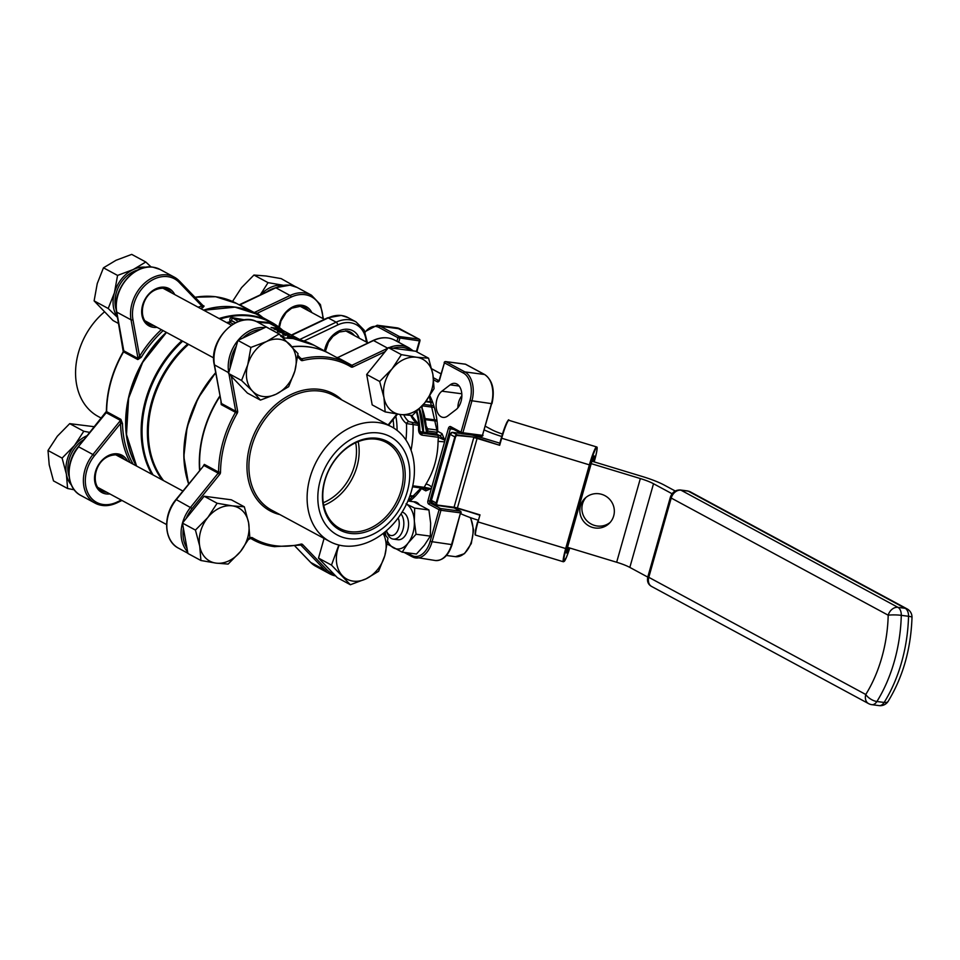 <?xml version="1.0" encoding="UTF-8"?>
<svg xmlns="http://www.w3.org/2000/svg" width="960" height="960" viewBox="0 0 960 960"><rect width="100%" height="100%" fill="white"/><g stroke="black" fill="none" stroke-linecap="round" stroke-linejoin="round"><path stroke-width="1.44" d="M385.176 411.9L400.308 414.516L412.368 415.476L424.752 402.876L434.076 388.632L432.852 374.244L428.58 358.212L416.508 357.252L401.376 354.636L392.052 368.892A30.252 23.124 118.4 0 0 384.852 382.788A30.252 23.124 118.4 0 0 383.952 397.512L385.176 411.9L372.18 404.88L366.684 374.472L385.176 351.6L352.92 366.948A1.392 0.624 -115.4 0 0 351.912 365.304L387.78 348.24A33.744 25.788 -61.6 0 1 387.96 348.144M379.68 381.48L383.952 397.512A30.252 23.124 118.4 0 0 400.308 414.516A30.252 23.124 118.4 0 0 424.752 402.876A30.252 23.124 118.4 0 0 432.852 374.244A30.252 23.124 118.4 0 0 416.508 357.252A30.252 23.124 -61.6 0 0 392.052 368.892L379.68 381.48L366.684 374.472M250.896 347.424L247.752 364.776L241.548 380.484L252.516 391.116A30.252 23.124 118.4 0 0 263.208 396.504A30.252 23.124 118.4 0 0 276.072 394.212L288.66 386.664L294.864 370.968L298.008 353.616L279.132 333.984L266.148 326.976L237.912 340.416L228.552 373.464L247.44 393.096L260.424 400.104L276.072 394.212A30.252 23.124 118.4 0 0 294.864 370.968A30.252 23.124 118.4 0 0 290.1 344.628A30.252 23.124 118.4 0 0 266.544 341.532L250.896 347.424L237.912 340.416M48 450.492L62.1 458.1L66.384 474.132L67.596 488.508L53.496 480.9L49.212 464.868L48 450.492L57.312 436.236L69.696 423.648L94.5 426.744M195.432 530.088L199.716 546.132A30.252 23.124 118.4 0 0 216.06 563.124A30.252 23.124 -61.6 0 0 240.516 551.484A30.252 23.124 118.4 0 0 247.716 537.588A30.252 23.124 118.4 0 0 248.616 522.864L244.332 506.82L231.348 499.812L204.144 496.236L182.448 523.08L187.944 553.488L200.928 560.508L216.06 563.124L228.132 564.084L240.516 551.484L249.828 537.24L248.616 522.864A30.252 23.124 118.4 0 0 232.26 505.86L217.128 503.256L207.816 517.5L195.432 530.088L182.448 523.08M348.852 538.704A55.848 42.684 118.4 0 0 407.304 491.556A55.848 42.684 118.4 0 0 378.768 432.996A55.848 42.684 118.4 0 0 320.328 480.132A55.848 42.684 118.4 0 0 348.852 538.704M378.216 422.544A65.148 49.8 -61.6 0 1 391.716 426.876A65.148 49.8 -61.6 0 1 408.516 499.524A65.148 49.8 -61.6 0 1 343.308 545.868A65.148 49.8 -61.6 0 1 329.808 541.536A65.148 49.8 -61.6 0 1 313.008 468.888A65.148 49.8 -61.6 0 1 378.216 422.544M104.22 312.096A65.148 49.8 118.4 0 0 98.28 416.52L101.4 418.2M402.948 490.992A50.256 38.424 -61.6 0 1 350.352 533.412A50.256 38.424 -61.6 0 1 324.672 480.708A50.256 38.424 -61.6 0 1 377.268 438.288A50.256 38.424 -61.6 0 1 402.948 490.992M324.972 480.42A48.864 37.356 118.4 0 0 339.804 528.42A48.864 37.356 118.4 0 0 401.076 490.416A48.864 37.356 118.4 0 0 386.232 442.428A48.864 37.356 118.4 0 0 324.972 480.42M358.188 441.624A48.864 37.356 -61.6 0 1 356.976 466.608A48.864 37.356 -61.6 0 1 323.748 505.404M355.668 442.716A46.536 35.568 -61.6 0 1 354.408 465.96A46.536 35.568 -61.6 0 1 323.28 502.704M300.552 358.164L301.8 358.836A100.056 76.476 -61.6 0 1 327.768 357.228A100.056 76.476 -61.6 0 1 348.504 363.876L329.496 353.616A100.056 76.476 118.4 0 0 308.76 346.956A100.056 76.476 118.4 0 0 292.224 346.872M386.472 530.688A10.704 6.624 -82.5 0 0 386.496 530.784A10.704 6.624 -82.5 0 0 389.664 535.056A10.704 6.624 -82.5 0 0 397.608 530.832A10.704 6.624 -82.5 0 0 398.148 517.992M400.992 513.912A13.956 8.64 97.5 0 1 402.864 529.992A13.956 8.64 97.5 0 1 393.252 539.1A13.956 8.64 97.5 0 1 391.332 538.476A13.956 8.64 97.5 0 1 387.204 532.896L386.496 530.784M393.252 539.1L397.968 539.724A13.956 8.64 -82.5 0 0 408.084 528.6A13.956 8.64 -82.5 0 0 403.524 512.664A13.956 8.64 -82.5 0 0 402.12 512.136M610.212 522.372A17.448 17.076 46 0 1 586.056 497.352M580.476 505.824A17.448 17.076 -134 0 0 609.204 523.428A17.448 17.076 -134 0 0 605.856 496.2A17.448 17.076 -134 0 0 580.476 505.824M419.316 410.064A55.38 34.284 97.5 0 1 422.88 432.06M456.84 384A13.956 8.64 97.5 0 1 461.856 396.108A13.956 8.64 97.5 0 1 456.06 409.584L447.816 415.908A13.956 8.64 97.5 0 1 443.04 417.384A13.956 8.64 97.5 0 1 436.116 406.236A13.956 8.64 97.5 0 1 441.9 391.176L450.144 384.852A13.956 8.64 97.5 0 1 454.92 383.376A13.956 8.64 97.5 0 1 456.84 384M413.76 501.792A13.956 8.64 97.5 0 1 414.948 501.816A13.956 8.64 97.5 0 1 416.868 502.44A13.956 8.64 97.5 0 1 419.064 504.312M226.596 322.572A95.808 73.236 -61.6 0 1 229.836 321.84L229.956 321.06C229.452 318.912 230.136 317.76 232.02 317.604L244.86 319.884M255.708 313.764A100.056 76.476 118.4 0 0 255.576 313.692A100.056 76.476 118.4 0 0 234.828 307.044A100.056 76.476 118.4 0 0 203.568 310.14M450.264 429.048L429.828 501.228L431.268 501.42M435.828 433.824A2.328 1.44 97.5 0 1 436.164 433.812A2.328 1.44 97.5 0 1 436.476 433.908L439.56 435.576A2.328 1.776 118.4 0 0 441.996 433.608L444.72 440.16A79.116 48.972 97.5 0 1 444.588 441.852L431.736 487.248A4.656 1.884 27.8 0 0 425.976 484.08C433.752 471.456 437.784 457.224 438.072 441.348A74.46 46.092 -82.5 0 0 438.336 437.292L422.028 435.156A2.328 1.44 -82.5 0 0 421.2 433.068L439.56 435.576L444.72 440.16L438.336 437.292A2.328 1.44 -82.5 0 0 437.508 435.204M232.248 301.872L241.56 287.628L253.944 275.04L266.016 275.988L281.148 278.604L295.368 286.62M253.944 275.04L268.044 282.648L260.208 294.996M260.484 294.864A30.252 23.124 -61.6 0 1 283.176 285.264L268.044 282.648M266.64 291.936A27.924 21.348 -61.6 0 1 274.86 288.024M428.58 358.212L415.584 351.204L388.392 347.628L385.176 351.6M401.376 354.636L388.392 347.628M118.644 323.556L112.992 320.496L94.116 300.876L97.26 283.524L103.464 267.816L116.052 260.268L131.7 254.388L145.8 261.996L133.212 269.544L117.564 275.424L114.42 292.788L108.216 308.484L117.54 317.448M151.116 267L145.8 261.996M103.464 267.816L117.564 275.424M94.116 300.876L108.216 308.484M116.244 309.924A27.924 21.348 -61.6 0 1 137.796 270.012M117.48 317.088A30.252 23.124 -61.6 0 1 114.42 292.788A30.252 23.124 -61.6 0 1 133.212 269.544A30.252 23.124 -61.6 0 1 146.208 267.264M279.132 333.984L266.544 341.532A30.252 23.124 118.4 0 0 247.752 364.776A30.252 23.124 -61.6 0 0 252.516 391.116L260.424 400.104M241.548 380.484L228.552 373.464M69.696 423.648L83.796 431.256L74.484 445.5L62.1 458.1M89.892 432.432L83.796 431.256M67.596 488.508L74.244 489.792M69.096 476.544A27.924 21.348 -61.6 0 1 84.348 439.296M71.424 485.076A30.252 23.124 -61.6 0 1 66.384 474.132A30.252 23.124 -61.6 0 1 74.484 445.5A30.252 23.124 -61.6 0 1 87.336 435.588M217.128 503.256L204.144 496.236M244.332 506.82L232.26 505.86A30.252 23.124 118.4 0 0 207.816 517.5A30.252 23.124 118.4 0 0 199.716 546.132L200.928 560.508M324.072 538.428L318.504 558.096L337.38 577.716L350.376 584.736L366.024 578.844L378.6 571.296L384.816 555.6L387.96 538.236L383.604 533.076M338.82 545.016L331.488 565.104L350.376 584.736M331.488 565.104L318.504 558.096M179.508 281.172L203.256 305.856L201.888 306.024A1.392 0.72 74.1 0 0 202.716 307.74L204.108 306.084A1.392 1.068 -61.6 0 1 203.46 306.012L203.46 306.012A1.392 1.068 -61.6 0 1 203.388 305.976M94.464 455.736L92.928 454.524L120.492 420.42L120.552 423.468L94.464 455.736A32.34 24.72 118.4 0 0 88.02 493.212A32.34 24.72 118.4 0 0 117.048 502.068A1.392 0.624 -115.4 0 1 116.856 502.896A1.392 0.624 -115.4 0 1 116.472 502.86A33.744 25.788 -61.6 0 1 95.124 503.16A33.744 25.788 -61.6 0 1 92.928 454.524L78.66 446.82A33.744 25.788 118.4 0 0 80.868 495.468C66.072 488.268 64.896 462.444 78.336 446.724L106.392 411.36C106.716 390.768 112.344 370.896 123.252 351.72L137.808 359.568L141.252 357.312L139.572 356.292L138.024 358.476L131.04 319.836A33.744 25.788 -61.6 0 1 167.34 274.92A33.744 25.788 -61.6 0 1 174.336 277.164A33.744 25.788 -61.6 0 1 179.268 280.932A1.392 0.876 -43.9 0 1 179.412 281.04L174.336 277.164L160.08 269.472A33.744 25.788 118.4 0 0 153.084 267.228A33.744 25.788 118.4 0 0 116.784 312.132A1.392 0.648 169.8 0 1 116.532 311.844A1.392 0.648 169.8 0 1 116.664 311.484M130.272 462.636A101.448 77.544 -61.6 0 1 120.552 423.468L122.496 423.564L120.888 419.352L106.632 411.648A100.056 76.476 118.4 0 1 123.552 351.864A1.392 1.068 -61.6 0 0 123.768 350.784L138.024 358.476A1.392 1.068 118.4 0 1 137.808 359.568M166.32 332.34A100.056 76.476 118.4 0 0 136.368 465.936M433.44 503.4L430.248 502.98A1.392 0.864 97.5 0 1 429.828 501.228L427.944 500.664L431.736 487.248A79.116 48.972 97.5 0 1 431.004 488.604L425.796 490.872A2.328 1.776 118.4 0 0 425.088 488.58L425.088 488.58A2.328 1.776 118.4 0 0 425.076 488.58L431.004 488.604L424.188 487.308A74.46 46.092 -82.5 0 0 425.976 484.08M502.488 434.04A20.94 3.78 -164.2 0 1 491.532 429.576L485.544 426.348M568.884 547.74A6.984 0.72 -73.1 0 1 566.544 553.008A6.984 0.72 -73.1 0 1 567.528 547.332L591.204 463.644L640.344 478.56A20.94 3.78 -164.2 0 1 653.52 483.732L672.096 493.764M567.528 547.332L616.656 562.248A20.94 3.78 -164.2 0 1 629.832 567.408L647.784 577.104M675.228 491.004L664.392 485.16A34.908 6.3 15.8 0 0 642.432 476.544L591.948 461.22M280.344 335.112L283.968 336.66L282.636 337.26M293.496 337.26L294.132 337.98L292.692 338.016L287.7 336.492L288.468 335.736L293.496 337.26L294 338.412L293.376 337.704L294 338.412L292.572 338.46L287.568 336.936L288.348 336.18M288.528 335.088L289.08 335.916M288.612 335.76L283.86 333.744L283.38 334.392M286.02 335.064L282.816 333.864L283.416 333.024L288.66 334.644L289.212 335.484L283.98 333.3L283.512 333.948L285.888 335.496L282.684 334.296L283.296 333.468M282.324 332.976L277.476 331.488L278.316 330.756M283.416 331.812L283.956 332.556L282.456 332.544L278.808 330.576L278.232 331.104L281.04 332.268L277.608 331.044L278.436 330.312L280.776 330.816L283.416 331.812L283.62 333.048M280.368 331.92L278.676 331.008L278.112 331.548M279.432 328.776L276.108 328.344L278.82 329.34L274.644 329.412L278.04 329.196L271.068 327.48L278.928 328.512L279.312 329.22L278.316 329.088M278.82 329.34L278.7 330.36M277.584 330.252L274.14 329.136M278.004 329.616L271.068 327.48M300.564 339.972L269.58 323.244L257.844 322.26M242.892 320.196L232.284 318.3L230.376 322.524A95.4 72.924 118.4 0 0 227.64 323.136M256.128 321.42L268.62 322.416L270.348 323.664M418.548 429.516A74.46 46.092 -82.5 0 0 418.5 425.34L419.364 425.676L419.412 429.804L418.548 429.516C418.62 432.54 419.784 434.424 422.028 435.156M419.364 425.676A2.328 2.328 0 0 0 418.188 423.732A2.328 1.776 -60.2 0 0 417.684 423.564A2.328 1.44 97.5 0 1 418.5 425.34L406.464 423.564A2.328 1.728 -52.8 0 1 409.044 421.68L417.684 423.564A27.924 17.28 97.5 0 1 410.808 415.428M457.848 407.844A13.956 8.64 97.5 0 1 461.856 395.772M277.476 331.488L278.436 330.312M279.552 330.684L282.648 332.364L279.552 330.684M282.648 332.364L282.756 331.74L281.052 331.548M282.528 332.808L282.636 332.184M288.66 334.644L289.104 335.832M283.416 333.024L282.684 334.296M288.312 335.652L287.808 334.968M287.568 336.936L288.468 335.736M292.188 337.74L292.812 337.164L288.96 336L288.384 336.588L292.68 337.608L288.84 336.444L288.264 337.032M292.068 338.184L292.68 337.608M275.46 332.004L276.108 332.352M279.288 333.924L278.7 334.536L279.288 333.924L277.968 333.36M283.416 336.156C284.34 336.864 283.644 337.032 281.316 336.672M280.812 336.396L282.648 336.06L280.596 335.34M283.008 336.42L281.316 336.024M453.84 429.468L448.38 428.436L444.588 441.852L438.072 441.348M230.028 321.348L231.708 320.868L235.344 322.824M229.956 321.06L231.648 320.58L235.596 322.704M232.02 317.604L238.272 321.528M268.62 322.416A1.392 1.092 -87.4 0 0 269.244 323.148L300.264 339.9M419.412 429.804L421.2 433.068L420.3 432.588M419.784 431.724L436.476 433.908L437.712 431.304L441.996 433.608M419.748 431.652L436.164 433.812L437.712 431.304A67.476 41.772 97.5 0 0 429.864 395.82M425.796 490.872L421.512 488.556A2.328 1.176 -145.1 0 1 421.308 487.956M437.148 432.276L427.656 431.028L427.2 432.636M427.656 431.028A2.328 1.44 -82.5 0 0 427.536 428.772L437.16 430.032M426.252 426.12L427.536 428.772M422.064 406.044L422.16 407.952M460.812 513.744A34.908 6.3 15.8 0 0 478.056 520.164M484.5 430.056A34.908 6.3 15.8 0 0 501.744 436.488M591.204 463.644A6.984 0.72 -73.1 0 1 594.276 455.964A6.984 0.72 -73.1 0 1 593.292 461.64M461.364 433.536L452.556 432.372L457.308 434.94L473.616 437.088A5.124 0.924 -164.2 0 1 477.276 437.916L499.68 445.284L477.084 438.42L457.392 508.008L479.988 514.872L457.344 508.38A5.124 0.924 15.8 0 0 453.804 507.576M479.988 514.872L477.996 521.916L565.692 548.544L589.38 464.856L501.672 438.228L499.68 445.284L501.288 438.048A15.828 1.632 -73.1 0 1 508.308 420.636M406.02 503.856L414.66 508.104L428.928 509.976L413.676 501.756L407.904 500.988M414.66 508.104L414.336 521.04L416.052 534.24L408.096 543.06L402.192 552.156L416.46 554.028L424.404 545.208L430.32 536.124L430.644 523.188L428.928 509.976M402.192 552.156L386.952 543.924M416.052 534.24L430.32 536.124M387.648 541.08A23.268 14.4 -82.5 0 0 393.552 547.896A23.268 14.4 -82.5 0 0 408.096 543.06A23.268 14.4 -82.5 0 0 414.336 521.04A23.268 14.4 -82.5 0 0 406.488 504.132M385.296 531.696A23.268 14.4 -82.5 0 0 385.884 535.704M220.944 401.796L221.244 404.616L235.5 412.32A100.056 76.476 -61.6 0 0 218.58 472.104L204.324 464.4L202.764 466.908M219.972 396.372A100.056 76.476 118.4 0 0 199.824 470.04M387.852 348.276A1.392 0.624 -115.4 0 0 387.78 348.24L373.524 340.536A1.392 0.624 -115.4 0 0 373.14 340.488C380.964 336.912 388.2 336.816 394.872 340.224A33.744 25.788 118.4 0 0 373.524 340.536L337.656 357.6L373.14 340.488A1.392 0.624 -115.4 0 0 372.936 340.812M176.028 499.476L203.928 465.468L176.352 499.572A33.744 25.788 118.4 0 0 178.56 548.208C163.764 541.008 162.588 515.184 176.028 499.476L192.156 508.476A32.34 24.72 118.4 0 0 186.18 518.46M228.756 372.756L214.464 364.884A1.392 0.648 169.8 0 1 214.224 364.596C208.368 339.732 238.476 310.116 257.772 322.224A33.744 25.788 118.4 0 0 226.656 329.472A33.744 25.788 118.4 0 0 214.464 364.884L221.46 403.524L214.224 364.596A1.392 0.648 169.8 0 1 214.356 364.236M256.896 314.412A1.392 0.9 123.9 0 1 257.16 313.284L254.22 312.552L290.088 295.488A33.744 25.788 -61.6 0 1 304.44 292.932A33.744 25.788 -61.6 0 1 311.436 295.176L297.18 287.484A33.744 25.788 118.4 0 0 290.184 285.24A33.744 25.788 118.4 0 0 275.832 287.784A1.392 0.624 -115.4 0 0 275.448 287.748A1.392 0.624 -115.4 0 0 275.244 288.072M203.256 305.856L179.412 281.04A1.392 0.876 -43.9 0 1 179.196 282.432A32.34 24.72 118.4 0 0 167.76 276.672A32.34 24.72 118.4 0 0 132.96 319.728A1.392 0.648 169.8 0 1 131.04 319.836L116.784 312.132L123.768 350.784A1.392 0.648 169.8 0 1 123.516 350.496A1.392 0.648 169.8 0 1 123.648 350.136M339.204 545.112A30.252 23.124 118.4 0 0 337.704 549.408A30.252 23.124 118.4 0 0 342.468 575.748A30.252 23.124 118.4 0 0 366.024 578.844A30.252 23.124 118.4 0 0 384.816 555.6A30.252 23.124 -61.6 0 0 383.124 533.448M354.42 335.58A19.776 15.12 118.4 0 0 350.472 332.124A19.776 15.12 118.4 0 0 346.992 330.912M324.528 350.928A22.104 16.896 -61.6 0 1 348.324 329.316A22.104 16.896 -61.6 0 1 359.268 338.196M341.568 315.528A31.416 24.012 118.4 0 0 328.212 317.904A2.328 1.032 -115.4 0 0 327.576 317.82L341.256 315.42L348.084 317.616A31.416 24.012 118.4 0 0 341.568 315.528M366.276 341.976A29.088 22.236 118.4 0 0 350.184 322.716A29.088 22.236 118.4 0 0 337.824 324.912A2.328 1.032 -115.4 0 0 336.132 322.176A31.416 24.012 -61.6 0 1 349.488 319.8A31.416 24.012 -61.6 0 1 356.004 321.888L348.084 317.616M308.748 310.908A19.776 15.12 118.4 0 0 304.8 307.464A19.776 15.12 118.4 0 0 301.08 306.204M278.916 327.132A21.18 16.188 -61.6 0 1 301.86 305.256A21.18 16.188 -61.6 0 1 311.832 312.576M171.648 292.908A19.776 15.12 118.4 0 0 167.7 289.452L163.8 288.204C141.66 288.168 136.68 318.876 148.908 324.264A19.776 15.12 118.4 0 0 153.012 325.572A19.776 15.12 118.4 0 0 153.96 325.668M167.7 289.452A19.776 15.12 118.4 0 0 163.98 288.192M157.044 327.324A21.18 16.188 -61.6 0 1 153.432 327.324A21.18 16.188 -61.6 0 1 142.608 305.124A21.18 16.188 -61.6 0 1 164.772 287.244A21.18 16.188 -61.6 0 1 174.732 294.576M124.5 459.528A19.776 15.12 118.4 0 0 120.552 456.072L116.652 454.824C94.512 454.776 89.532 485.496 101.76 490.884A19.776 15.12 118.4 0 0 105.864 492.192A19.776 15.12 118.4 0 0 106.812 492.288M120.552 456.072A19.776 15.12 118.4 0 0 116.832 454.812M109.896 493.944A21.18 16.188 -61.6 0 1 106.284 493.944A21.18 16.188 -61.6 0 1 95.46 471.732A21.18 16.188 -61.6 0 1 117.624 453.864A21.18 16.188 -61.6 0 1 127.584 461.184M202.86 305.412L204.108 306.084M194.964 297.204L215.628 296.712L236.556 303.432A100.056 76.476 118.4 0 0 215.82 296.784A100.056 76.476 118.4 0 0 195.06 297.3M239.412 304.968A1.392 1.068 118.4 0 0 239.964 304.86L254.22 312.552A1.392 1.068 118.4 0 1 253.668 312.66M322.824 318.516A32.34 24.72 118.4 0 0 304.86 294.684A32.34 24.72 118.4 0 0 291.108 297.132A1.392 0.624 -115.4 0 0 290.088 295.488L275.832 287.784L239.964 304.86A1.392 0.624 -115.4 0 0 239.58 304.812A1.392 0.624 -115.4 0 0 239.436 304.968M279.924 514.596A66.552 50.868 -61.6 0 1 250.68 443.076A66.552 50.868 -61.6 0 1 319.584 389.364A66.552 50.868 -61.6 0 1 341.844 399.948M391.716 426.876L333.516 395.448A65.148 49.8 118.4 0 0 320.004 391.116A65.148 49.8 118.4 0 0 254.796 437.46A65.148 49.8 118.4 0 0 271.596 510.108L329.808 541.536M187.656 551.904A33.744 25.788 -61.6 0 1 182.46 523.188M182.52 522.984A33.744 25.788 -61.6 0 1 190.62 507.264L218.184 473.16L203.928 465.468A1.392 1.068 -61.6 0 0 204.324 464.4M183.384 528.312A32.34 24.72 118.4 0 0 186.996 548.256M297.828 355.368L300.948 358.608A1.392 0.876 -43.9 0 1 300.876 360.108A2.796 2.136 118.4 0 0 301.86 360.612A2.796 2.136 118.4 0 0 302.58 360.564A1.392 0.744 -103.8 0 0 301.8 358.836A1.392 1.068 118.4 0 1 301.152 358.764L301.08 358.716A1.392 1.068 118.4 0 0 301.152 358.764M337.104 357.72A1.392 1.068 -61.6 0 0 337.656 357.6L351.912 365.304A1.392 1.068 -61.6 0 1 351.024 365.316A1.392 0.9 -58.8 0 1 351.084 366.936A2.796 2.136 118.4 0 0 351.732 367.164A2.796 2.136 118.4 0 0 352.92 366.948M351.024 365.316L351.024 365.316A1.392 0.9 -58.8 0 0 350.988 365.292A100.056 76.476 -61.6 0 0 348.504 363.876L351.012 365.316M274.176 546.612A100.056 76.476 -61.6 0 1 253.428 539.964A100.056 76.476 -61.6 0 1 250.956 538.536L250.896 538.512A1.392 1.068 -61.6 0 1 250.956 538.536A1.392 0.9 -58.8 0 0 252.444 537.756A98.664 75.408 118.4 0 0 275.34 545.724A98.664 75.408 118.4 0 0 300.948 544.128A2.796 2.136 118.4 0 1 302.652 544.584L326.64 569.52A32.34 24.72 118.4 0 0 334.128 574.332M250.632 538.428A1.392 1.068 -61.6 0 1 250.92 538.524L250.416 538.584A1.392 0.624 -115.4 0 0 250.608 537.744L249.192 538.416M335.7 575.964A33.744 25.788 -61.6 0 1 329.916 573.924A33.744 25.788 -61.6 0 1 324.984 570.156A1.392 0.876 -43.9 0 0 326.64 569.52M295.068 546.192L310.728 562.464A33.744 25.788 118.4 0 0 315.66 566.22L310.584 562.356A1.392 0.876 -43.9 0 0 310.728 562.464L324.984 570.156L300.996 545.232A1.392 0.876 -43.9 0 0 302.652 544.584M310.488 562.212A1.392 0.876 -43.9 0 0 310.584 562.356L295.032 546.192M203.772 310.248L235.032 307.164L255.84 313.836A100.056 76.476 118.4 0 0 235.092 307.188A100.056 76.476 118.4 0 0 203.832 310.284M292.08 346.716A100.056 76.476 -61.6 0 1 308.496 346.824A100.056 76.476 -61.6 0 1 329.232 353.472A100.056 76.476 -61.6 0 1 329.364 353.544L313.992 345.24A100.056 76.476 118.4 0 0 293.244 338.58A100.056 76.476 118.4 0 0 283.464 338.04M470.676 517.716L473.604 530.016L471.276 543.588L464.496 553.656L455.46 556.668A23.268 14.4 -82.5 0 0 470.772 543.516A23.268 14.4 -82.5 0 0 470.22 517.548M419.556 408.732A55.848 34.572 97.5 0 1 423.528 432.144M426.432 432.528A55.848 34.572 -82.5 0 0 421.512 406.656M422.94 410.544A55.38 34.284 97.5 0 1 426.504 432.54M418.8 424.236A55.38 34.284 -82.5 0 0 416.4 411.84M416.928 411.324A55.848 34.572 97.5 0 1 419.904 431.676M422.808 432.06A55.848 34.572 -82.5 0 0 419.04 409.248M219.084 318.516A100.056 76.476 -61.6 0 1 250.344 315.42A100.056 76.476 -61.6 0 1 271.08 322.068A100.056 76.476 -61.6 0 1 282.78 330.372M281.772 329.832A99.648 76.164 118.4 0 0 250.788 316.104A99.648 76.164 118.4 0 0 220.092 319.056M151.884 474.312A100.056 76.476 -61.6 0 1 181.836 340.716M182.688 341.184A99.648 76.164 118.4 0 0 153.096 474.96M215.748 373.056A100.056 76.476 118.4 0 0 188.664 483.84M188.616 483.9A99.648 76.164 -61.6 0 1 215.688 372.672L198.096 398.208L187.128 427.152L183.84 456.684L188.556 483.972M299.7 339.516L336.132 322.176L328.212 317.904L291.78 335.232M162.18 479.868A95.808 73.236 -61.6 0 1 187.716 343.896M450.264 429L450.264 429.012A1.392 0.864 97.5 0 1 451.188 428.04M410.904 350.58A32.34 24.72 118.4 0 0 393.072 348.24M351.084 366.936A98.664 75.408 118.4 0 0 302.58 360.564M300.876 360.108L297.66 356.772M231.348 376.368L237.636 411.12A1.392 0.648 169.8 0 1 235.716 411.228L228.96 373.884M221.244 404.616A1.392 1.068 -61.6 0 0 221.46 403.524L235.716 411.228A1.392 1.068 118.4 0 1 235.5 412.32L237.204 413.292A2.796 2.136 118.4 0 0 237.636 411.12M237.204 413.292A98.664 75.408 118.4 0 0 220.524 472.248A2.796 2.136 118.4 0 1 219.732 474.372L192.156 508.476M252.444 537.756A2.796 2.136 118.4 0 0 250.608 537.744M388.14 424.944L396.96 414.036M261.288 329.292A32.34 24.72 118.4 0 0 242.772 338.1M236.304 346.104A32.34 24.72 118.4 0 0 230.172 367.776M202.716 307.74A100.056 76.476 118.4 0 0 200.4 308.436M163.152 330.624A100.056 76.476 118.4 0 0 141.252 357.312M122.496 423.564A100.056 76.476 118.4 0 0 133.2 464.22M406.908 552.768L411.84 555.432A21.876 13.536 -82.5 0 0 430.104 541.428L439.08 509.724L428.784 504.156A1.392 1.068 -61.6 0 1 430.248 502.98L440.544 508.536L460.104 511.116L453.504 507.54M427.944 500.664A2.796 1.728 -82.5 0 0 428.784 504.156M421.512 488.556A67.476 41.772 97.5 0 1 409.68 501.228M396.936 341.34L397.956 337.74L378.948 327.468A21.876 13.536 -82.5 0 0 365.16 332.16M640.344 478.56L616.656 562.248M405.948 440.016A69.804 43.212 -82.5 0 0 406.464 423.564A30.252 18.72 97.5 0 1 399.984 414.468M395.856 416.208A54.684 33.852 97.5 0 1 397.08 430.38M451.428 428.112A1.392 1.068 -61.6 0 1 450.72 426.648A2.796 1.728 -82.5 0 0 448.38 428.436M450.72 426.648L461.016 432.204L469.992 400.488A21.876 13.536 -82.5 0 0 463.44 373.092L444.42 362.832L439.56 380.004A2.796 1.728 -82.5 0 1 437.232 381.792L433.668 379.86M233.172 324.036L230.376 322.524A1.392 0.756 -101.6 0 1 229.836 321.84M188.58 344.364A95.4 72.924 118.4 0 0 163.596 480.636M463.44 373.092A1.392 1.068 118.4 0 1 464.892 371.916L484.464 374.484L465.456 364.224L445.884 361.644L464.892 371.916A23.268 14.4 97.5 0 1 471.864 401.064L462.888 432.768L482.46 435.348L491.436 403.632L469.992 400.488M430.104 541.428L451.548 544.572L460.524 512.856L440.952 510.288L431.988 542.004A23.268 14.4 97.5 0 1 415.752 557.94A23.268 14.4 97.5 0 1 412.548 556.896A1.392 1.068 118.4 0 1 412.26 556.8L435.324 560.52A23.268 14.4 -82.5 0 0 451.548 544.572L452.1 544.524C448.596 555.372 443.004 560.7 435.324 560.52M199.596 470.328A100.056 76.476 -61.6 0 1 219.888 395.94M166.584 332.484A100.056 76.476 118.4 0 0 136.632 466.08M393.78 428.076A52.356 32.412 -82.5 0 0 393.084 419.64M337.824 324.912L304.044 340.992M412.248 422.844A2.328 1.44 97.5 0 1 413.064 424.632A74.46 46.092 97.5 0 1 411.048 450.228M412.752 485.808L424.188 487.308A2.328 1.44 97.5 0 1 422.868 488.16L422.868 488.16A2.328 1.44 97.5 0 1 422.556 488.064M403.776 414.924A27.924 17.28 -82.5 0 0 409.044 421.68M416.364 351.624L419.4 340.872L397.956 337.74A1.392 1.068 -61.6 0 1 399.42 336.552L418.992 339.132L399.972 328.86L380.412 326.292L399.42 336.552A1.392 0.864 -82.5 0 1 399.84 338.304L398.7 342.3M441.9 391.176L461.796 393.78M450.144 384.852L459.156 386.04M451.14 428.016L461.436 433.572A1.392 1.392 0 0 0 461.916 433.728A1.392 0.864 -82.5 0 0 462.888 432.768L461.016 432.204A1.392 1.068 -61.6 0 0 461.724 433.668A1.392 0.864 -82.5 0 0 461.916 433.728L481.488 436.296A1.392 0.864 -82.5 0 1 481.296 436.236L462.12 433.716M433.416 377.76L438.84 380.628M440.976 373.848L431.7 368.844M491.436 403.632A23.268 14.4 -82.5 0 0 484.464 374.484A1.392 1.068 118.4 0 1 484.752 374.58C492.588 380.316 495 389.988 491.988 403.584L491.436 403.632M400.5 329.148A1.392 1.068 -61.6 0 0 399.972 328.86A23.268 14.4 -82.5 0 0 396.78 327.816L377.208 325.248A23.268 14.4 97.5 0 1 380.412 326.292A1.392 1.068 -61.6 0 0 378.948 327.468M419.4 340.872L419.952 340.824A1.392 1.392 0 0 0 419.28 339.216A1.392 1.068 -61.6 0 0 418.992 339.132A1.392 0.864 -82.5 0 1 419.4 340.872M438.804 380.664A1.392 0.864 97.5 0 1 438.696 380.616A1.392 1.068 118.4 0 0 437.232 381.792M438.888 380.676L439.56 380.004M465.984 364.5A1.392 1.068 118.4 0 0 465.456 364.224A1.392 0.864 -82.5 0 0 465.06 364.164M439.308 379.764L444.42 362.832A1.392 1.068 118.4 0 1 445.884 361.644A1.392 0.864 -82.5 0 0 445.032 361.92M485.028 374.808A1.392 1.068 118.4 0 0 484.752 374.58L465.744 364.308A1.392 1.392 0 0 0 465.264 364.152L445.692 361.584A1.392 1.392 0 0 0 444.168 362.592M491.736 403.344L482.46 435.348A1.392 0.864 -82.5 0 1 481.488 436.296A1.392 1.392 0 0 0 483.012 435.3L482.76 435.06M461.076 512.808A1.392 1.392 0 0 0 460.404 511.2A1.392 1.068 -61.6 0 0 460.104 511.116A1.392 0.864 -82.5 0 1 460.524 512.856L452.1 544.524M411.84 555.432A1.392 1.068 118.4 0 0 412.26 556.8L404.112 552.408M440.952 510.288A1.392 0.864 -82.5 0 0 440.544 508.536A1.392 1.068 -61.6 0 0 439.08 509.724L440.952 510.288M426.084 401.196L431.748 401.94M423.504 404.388L433.08 405.648M431.976 402.54L425.676 401.712M425.172 418.584L436.344 420.048M433.608 407.328L422.244 405.84M436.476 421.092L425.376 419.64M410.004 495.588L414.108 496.128M478.464 435.9L478.26 436.62M457.896 508.56L457.584 509.688M653.52 483.732L629.832 567.408M687.564 490.932L690.144 491.76A9.312 7.116 118.4 0 0 688.212 491.148A4.656 2.88 -82.5 0 0 687.564 490.932L680.316 489.984A4.656 2.88 97.5 0 1 680.964 490.188L897.936 607.344L905.184 608.304L688.212 491.148L680.964 490.188A9.312 7.116 118.4 0 0 671.22 498.048L648.792 577.32L865.764 694.488A107.04 66.252 -82.5 0 0 888.204 615.204L671.22 498.048A4.656 0.84 -164.2 0 1 670.368 497.256L647.928 576.54A4.656 0.84 15.8 0 0 648.792 577.32A9.312 7.116 118.4 0 0 651.612 586.464C648 584.448 646.776 581.136 647.928 576.54M901.284 615.336A116.34 72.012 97.5 0 1 876.9 701.508L884.148 702.456A116.34 72.012 -82.5 0 0 908.532 616.284L901.284 615.336A9.312 1.236 -178.6 0 0 888.204 615.204A9.312 7.116 118.4 0 1 897.936 607.344A9.312 5.76 97.5 0 1 901.284 615.336M868.596 703.62A9.312 9.312 0 0 0 871.8 704.664A9.312 5.76 97.5 0 0 876.9 701.508A9.312 4.332 -148 0 1 865.764 694.488A9.312 7.116 118.4 0 0 868.596 703.62L651.612 586.464M905.184 608.304A9.312 5.76 97.5 0 1 908.532 616.284A9.312 1.236 -178.6 0 1 912 617.34A9.312 9.312 0 0 0 907.116 608.916A9.312 7.116 118.4 0 0 905.184 608.304M884.148 702.456A9.312 5.76 97.5 0 1 879.048 705.612A9.312 9.312 0 0 0 888.156 701.316A9.312 4.332 -148 0 1 884.148 702.456M566.208 548.604A15.828 1.632 106.9 0 0 564.06 561.468A15.828 1.632 106.9 0 0 569.76 548.004L566.4 557.412L563.4 561.78A16.284 1.68 -73.1 0 1 565.692 548.544L589.884 464.928A15.828 1.632 106.9 0 1 596.484 447.672A15.828 1.632 106.9 0 1 594.612 460.356L594.612 460.356C598.728 444.444 596.628 447.468 596.544 446.916A16.284 1.68 -73.1 0 0 589.38 464.856L589.884 464.928M594.18 461.904L594.612 460.356L594.18 461.904M475.452 534.576A15.828 1.632 -73.1 0 1 477.612 521.736M475.692 535.152C475.608 534.612 473.508 537.636 477.612 521.724L477.996 521.916A16.284 1.68 106.9 0 0 475.692 535.152L563.4 561.78M508.836 420.3A16.284 1.68 106.9 0 0 501.672 438.228L505.812 424.704C507.876 420.396 508.884 418.92 508.836 420.3L596.544 446.916M452.4 432.36L452.556 432.372A2.328 1.776 118.4 0 0 450.12 434.34L431.424 500.412L436.176 502.968L454.872 436.908L450.12 434.34L431.424 500.412A2.328 1.776 118.4 0 0 432.132 502.692L436.884 505.26A2.328 1.776 -61.6 0 1 436.176 502.968L436.8 503.16A1.86 1.428 118.4 0 0 437.748 505.116L454.056 507.252A4.656 0.84 -164.2 0 1 457.392 508.008L479.484 515.112M477.276 437.916L477.084 438.42A4.656 0.84 15.8 0 0 473.748 437.664L454.056 507.252L437.496 505.428M473.616 437.088L457.44 435.528A1.86 1.428 118.4 0 0 455.496 437.1L436.8 503.16M478.548 436.716L499.836 443.172L478.536 436.704A13.5 2.436 15.8 0 0 472.08 435.06M457.332 508.392L437.364 505.416A2.328 1.776 -61.6 0 1 436.884 505.26L437.748 505.116M455.496 437.1L454.872 436.908A2.328 1.776 -61.6 0 1 457.308 434.94L457.44 435.528M461.328 433.512L452.484 432.36L450.144 434.244M432.132 502.692L431.448 500.304M228.804 372.612A1.392 0.648 169.8 0 1 228.732 372.588A33.744 25.788 -61.6 0 1 237.888 340.5M237.984 340.38A33.744 25.788 -61.6 0 1 264.756 327.636M269.412 328.74A33.744 25.788 -61.6 0 1 272.028 329.916A33.744 25.788 -61.6 0 1 274.44 331.452M388.968 347.7A33.744 25.788 -61.6 0 1 409.128 347.928L394.872 340.224M300.144 545.004A1.392 0.744 -103.8 0 0 300.48 545.064A1.392 0.744 -103.8 0 0 300.948 544.128M250.032 538.536A1.392 0.624 -115.4 0 0 250.416 538.584L248.628 539.424M220.524 472.248L218.58 472.104A1.392 1.068 -61.6 0 1 218.184 473.16L219.732 474.372M117.048 502.068L121.236 500.076M120.888 419.352A1.392 1.068 118.4 0 1 120.492 420.42L106.236 412.716L78.336 446.724M132.96 319.728L139.572 356.292A101.448 77.544 -61.6 0 1 161.328 329.64M198.108 307.2A101.448 77.544 -61.6 0 1 201.888 306.024L179.196 282.432M291.108 297.132L257.16 313.284A101.448 77.544 -61.6 0 1 262.896 317.652M105.912 412.62L106.236 412.716A1.392 1.068 118.4 0 0 106.632 411.648L106.392 411.36M350.472 332.124L346.692 330.912L339.384 332.028L332.928 336.396L328.416 342.312L325.392 351.396M304.8 307.464L300.888 306.204L291.708 308.184L286.164 312.564L280.956 320.976L279.432 327.54M160.08 269.472L152.892 267.168C133.548 263.556 111.72 290.556 116.532 311.844L123.252 351.72M297.18 287.484L289.992 285.168L275.448 287.748L239.076 304.872M250.716 538.488L274.368 546.672L300.792 545.076M315.66 566.22L329.916 573.924L335.736 576M178.56 548.208L187.896 553.26M455.46 556.668L446.436 555.48M426.6 432.552L421.608 406.548M422.976 432.072L419.148 409.14M255.84 313.836L271.08 322.068L282.852 330.408M283.392 337.968L293.052 338.52L313.992 345.24M236.556 303.432L255.576 313.692M115.62 454.728L182.856 491.028M162.768 288.108L231.408 325.176M299.868 306.12L324.372 319.356M345.612 330.828L368.028 342.924M145.08 320.868L213.72 357.936M97.932 487.488L166.572 524.556M416.832 351.876L419.952 340.824M396.78 327.816L419.28 339.216M441 373.8L431.688 368.772M377.208 325.248L364.956 331.704M460.404 511.2L453.66 507.564M418.188 423.732L411.48 415.44M425.064 488.58L412.536 486.804M437.196 431.58L429.348 396.612M421.092 487.932L408.132 501.024M413.424 496.776L409.752 496.296M670.368 497.256C672.084 492.3 675.408 489.876 680.316 489.984M907.116 608.916L690.144 491.76M871.8 704.664L879.048 705.612M912 617.34C910.944 648.84 903 676.836 888.156 701.316M501.288 438.036L499.416 444.648M478.548 436.704L472.2 435.084M136.584 466.044L126.492 434.544L128.628 398.172L142.656 362.352L166.488 332.436M257.772 322.224L274.476 331.476M388.596 425.184L397.548 414.12M337.56 357.42L336.456 357.456M413.28 350.892L409.128 347.928M301.08 358.716L297.828 355.332M121.968 500.46L116.856 502.896C109.032 506.484 101.796 506.568 95.124 503.16L80.868 495.468M323.424 318.84L320.436 304.62L311.436 295.176M367.344 342.552L364.2 330.192L356.004 321.888M291.408 335.04L327.576 317.82"/></g></svg>
